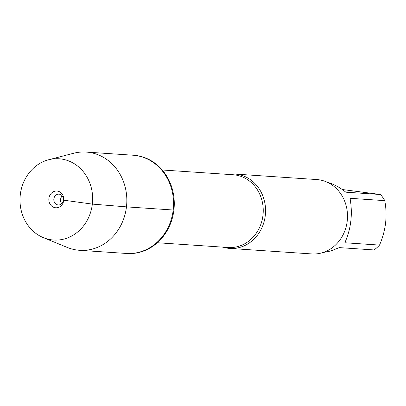 <?xml version="1.0" encoding="UTF-8"?>
<svg xmlns="http://www.w3.org/2000/svg" width="406" height="406" viewBox="0 0 406 406"><rect width="100%" height="100%" fill="white"/><g stroke="black" fill="none" stroke-linecap="round" stroke-linejoin="round"><path stroke-width="0.61" d="M43.386 237.652L67.274 247.437A49.227 43.904 -86.2 0 0 79.612 250.309L127.053 253.496A49.227 43.904 -86.2 0 0 173.905 210.059A49.227 43.904 -86.2 0 0 133.655 155.259L132.95 155.214A49.227 43.904 93.8 0 1 173.2 210.014A49.227 43.904 93.8 0 1 126.347 253.451A49.227 43.904 -86.2 0 0 173.453 207.278A49.227 43.904 -86.2 0 0 132.95 155.214L86.219 152.072A49.227 43.904 -86.2 0 0 73.608 153.265L48.624 159.766A40.717 36.312 -86.2 0 0 20.3 194.702A40.717 36.312 -86.2 0 0 43.386 237.652A40.717 36.312 -86.2 0 0 92.553 201.838A40.717 36.312 -86.2 0 0 48.624 159.766M227.867 174.392A37.271 33.241 93.8 0 1 234.81 174.042A37.271 33.241 93.8 0 1 265.28 215.535A37.271 33.241 93.8 0 1 229.806 248.421A37.271 33.241 93.8 0 1 222.975 247.147M229.806 248.421L311.752 253.928A37.271 33.241 -86.2 0 0 347.221 221.042A37.271 33.241 -86.2 0 0 316.751 179.553L234.81 174.042M327.632 182.411C333.757 184.101 339.817 187.359 345.805 192.18L380.513 194.515A35.779 31.912 93.8 0 1 384.756 200.64C387.583 215.743 385.842 230.562 379.534 245.092A35.779 31.912 93.8 0 1 374.002 249.944L339.294 247.609L330.844 250.959L322.618 252.649M342.258 189.506L380.513 194.515M384.756 200.64L350.048 198.306C352.809 214.008 351.068 228.827 344.826 242.758L379.534 245.092M79.612 250.309A49.227 43.904 -86.2 0 0 126.718 204.137A49.227 43.904 -86.2 0 0 86.219 152.072M61.748 203.66A5.415 4.826 93.8 0 1 62.27 195.91M63.443 200.183A5.415 4.826 93.8 0 1 58.286 204.959A5.415 4.826 93.8 0 1 53.831 199.234A5.415 4.826 93.8 0 1 59.012 194.154A5.415 4.826 93.8 0 1 63.443 200.183M48.898 198.432A8.394 7.486 -86.2 0 0 55.343 207.735A8.394 7.486 -86.2 0 0 63.747 200.371A8.394 7.486 -86.2 0 0 57.302 191.069A8.394 7.486 -86.2 0 0 48.898 198.432M63.762 200.204L92.345 204.101L126.464 206.872L173.2 210.014M157.345 242.737L228.263 247.503A36.459 32.516 -86.2 0 0 262.966 215.332A36.459 32.516 -86.2 0 0 233.156 174.747L162.233 169.982"/></g></svg>
